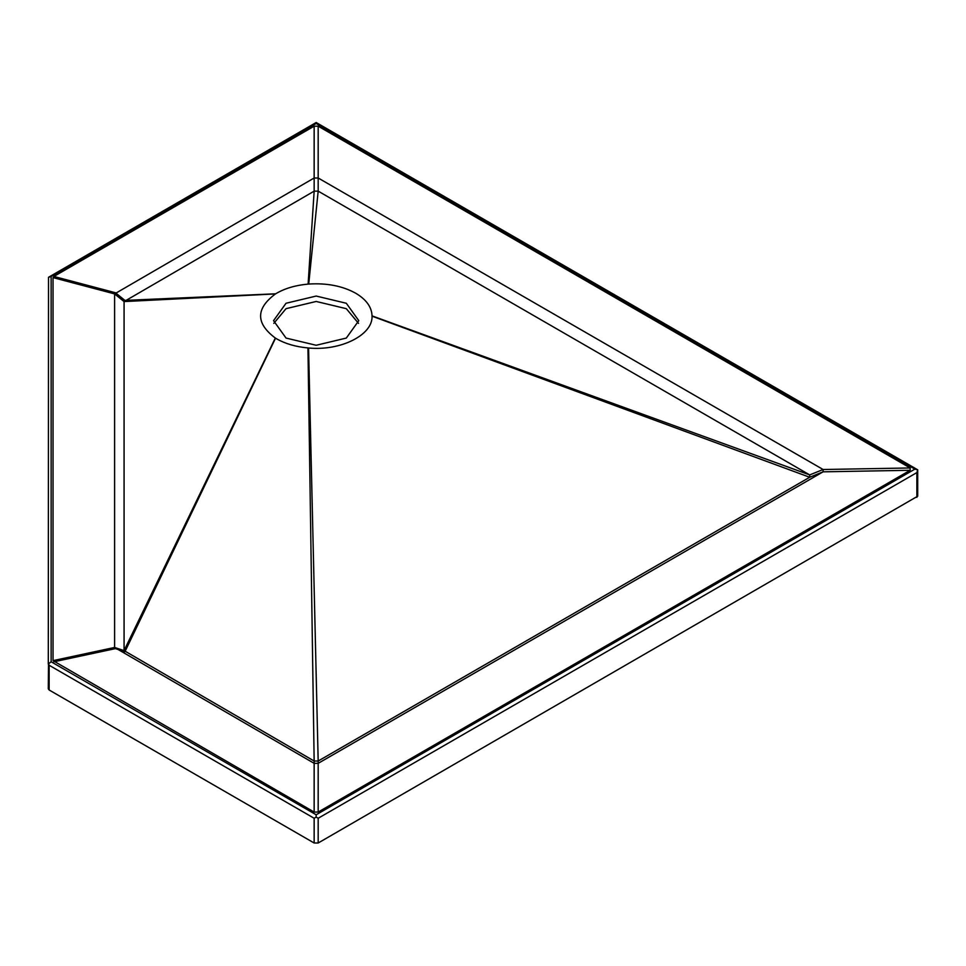 <?xml version="1.0" encoding="UTF-8"?>
<svg xmlns="http://www.w3.org/2000/svg" width="966" height="966" viewBox="0 0 966 966"><rect width="100%" height="100%" fill="white"/><g stroke="black" fill="none" stroke-linecap="round" stroke-linejoin="round"><path stroke-width="1.45" d="M316.172 122.513L316.172 123.479L914.862 469.126L917.7 469.802L917.7 496.198L318.176 843.004L314.155 843.004L49.133 689.99L48.3 688.83L48.517 663.823L49.133 665.248L314.155 818.262L316.172 817.103L318.176 818.262L916.867 472.603L917.7 469.802L316.172 122.513L48.517 277.29L48.3 664.089M914.862 469.126L316.172 814.773L51.138 661.77L51.138 276.493L48.517 277.29M316.172 814.773L316.172 817.103M51.138 661.77L48.517 663.823M910.165 467.967L910.165 470.285L318.176 812.068L314.155 812.068L53.033 660.635L53.033 277.616L53.867 276.457L314.155 126.184L318.176 126.184L910.165 467.967L823.104 469.512L318.176 177.998L314.155 177.998L114.604 293.893L114.604 647.462L314.155 763.345L318.176 763.345L823.104 471.831L823.104 469.512L809.713 474.922L318.176 191.147L314.155 191.147L124.071 301.573L124.071 650.601L314.155 761.027L318.176 761.027L809.713 477.252L809.713 474.922L372.043 315.87C371.741 307.079 366.283 299.52 355.681 293.205C342.483 285.96 326.834 282.905 308.722 284.052L308.118 284.101C295.415 285.236 284.596 288.472 275.66 293.797L275.443 293.93C255.7 308.613 255.664 323.32 275.322 338.04L276.65 338.837C285.405 343.799 295.825 346.83 307.949 347.929L308.565 347.989C340.696 351.129 372.912 334.985 372.043 316.172L372.043 315.87M346.311 338.064L358.784 320.664L346.311 303.264L316.172 296.055L286.033 303.264L273.547 320.664L286.033 338.064L316.172 345.273L346.311 338.064M358.531 323.369L346.311 308.673L316.172 301.464L286.033 308.673L273.801 323.369M275.66 293.797L124.904 300.402L115.437 292.734L53.867 276.457M51.138 276.493L316.172 123.479M49.133 665.248L49.133 689.99M314.155 818.262L314.155 843.004M308.565 347.989L318.176 761.027L318.176 812.068M372.043 316.172L809.713 477.252L823.104 471.831L910.165 470.285M308.722 284.052L318.176 191.147L318.176 126.184M308.118 284.101L314.155 191.147L314.155 126.184M275.443 293.93L124.071 301.573L114.604 293.893L53.033 277.616M275.322 338.04L124.071 650.601L114.604 647.462L53.033 660.635M275.539 338.172L124.904 651.76L115.437 648.621L53.867 661.795M307.949 347.929L314.155 761.027L314.155 812.068M916.867 472.603L916.867 497.357M318.176 818.262L318.176 843.004"/></g></svg>
